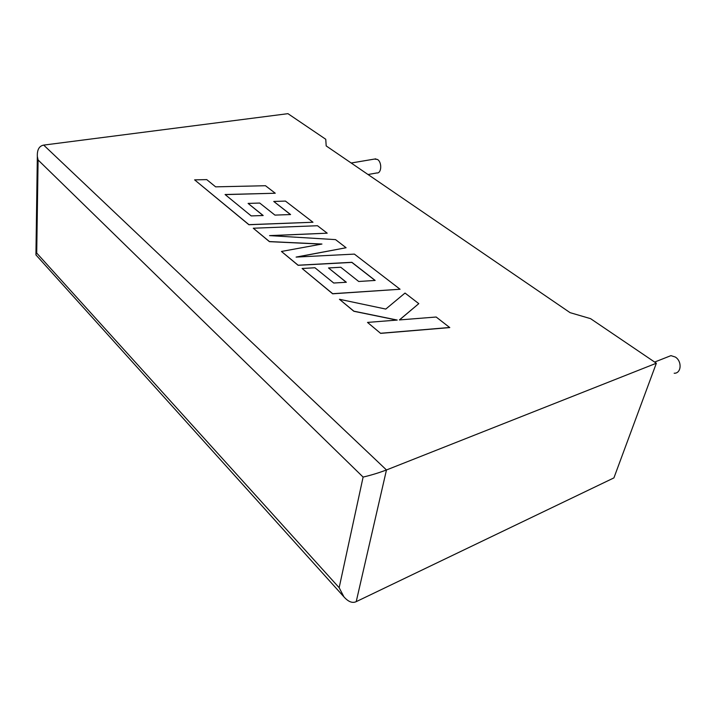 <?xml version="1.0" encoding="UTF-8"?>
<svg xmlns="http://www.w3.org/2000/svg" width="716" height="716" viewBox="0 0 716 716"><rect width="100%" height="100%" fill="white"/><g stroke="black" fill="none" stroke-linecap="round" stroke-linejoin="round"><path stroke-width="1.07" d="M368.042 174.525L376.795 172.959C381.592 173.675 382.201 162.219 377.484 159.462L374.45 159.077M666.972 357.203L670.955 355.637L675.304 357.033C682.285 361.24 681.39 373.582 674.177 373.242M43.685 145.097L386.47 469.965L656.357 363.227L590.575 318.656L570.088 312.659L326.192 145.921L325.753 139.271L287.948 113.665L43.685 145.097C39.156 145.975 37.044 149.76 37.339 156.455L38.091 159.981L36.713 253.052L35.943 254.001L36.149 255.138M36.713 253.052L339.16 587.711L343.949 596.884C348.37 601.843 352.46 603.427 356.219 601.646L613.916 477.894L656.357 363.227M356.219 601.646L386.47 469.965C378.71 472.891 370.915 475.263 363.11 477.08L38.091 159.981M418.788 303.647L405.023 293.059L385.781 309.07L339.438 299.279L353.865 311.174L397.237 320.061L367.505 322.415L380.635 333.37L449.746 327.579L436.169 317.018L399.394 319.936L418.788 303.647L399.501 319.927M380.652 333.262L449.773 327.481M339.438 299.279L353.847 311.272L396.861 320.088M367.505 322.415L380.635 333.37M253.276 228.225L269.449 241.569L321.94 244.04L281.451 251.459L298.116 265.206L351.86 262.298L375.157 280.439L358.725 281.486L340.762 267.256L328.51 267.954L346.347 282.265L333.728 283.026L314.95 267.757L302.107 268.491L332.671 293.694L400.065 289.246L354.384 254.108L296.102 257.089L346.096 247.736L335.553 239.618L269.556 235.618L327.194 233.183L317.492 225.728L253.276 228.225L269.44 241.668L321.511 244.111M281.451 251.459L298.107 265.305L351.842 262.396L375.023 280.448M328.51 267.954L346.213 282.274M302.107 268.491L332.654 293.802L400.065 289.246M296.809 257.053L346.096 247.736M270.505 235.671L327.194 233.183M275.257 193.239L265.484 185.721L215.641 186.849L206.745 179.618L194.609 179.859L248.926 224.645L312.973 222.246L285.46 201.089L273.754 201.447L290.58 214.558L274.935 215.104L259.729 203.058L248.085 203.407L263.184 215.516L251.2 215.91L225.075 194.519L275.257 193.239L225.191 194.609M194.609 179.859L248.917 224.743L312.973 222.246M273.754 201.447L290.454 214.558M248.085 203.407L263.049 215.525M339.16 587.711L363.11 477.08M375.802 158.845L351.189 163.006M670.955 355.637L654.648 362.063M37.339 156.455L35.943 254.001M343.949 596.884L35.872 254.833"/></g></svg>
